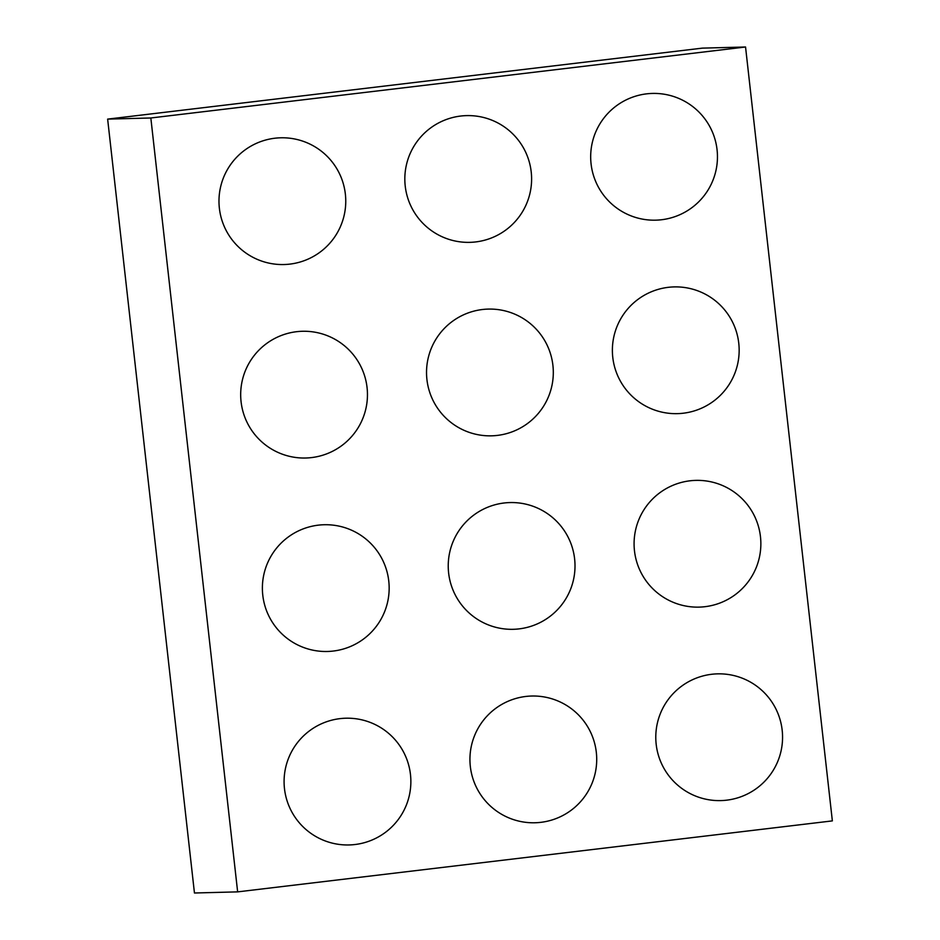 <?xml version="1.0" encoding="UTF-8"?>
<svg xmlns="http://www.w3.org/2000/svg" width="940" height="940" viewBox="0 0 940 940"><rect width="100%" height="100%" fill="white"/><g stroke="black" fill="none" stroke-linecap="round" stroke-linejoin="round"><path stroke-width="1.41" d="M237.644 891.872L150.835 117.982L107.642 119.11L194.451 893L237.644 891.872L832.358 820.89L745.549 47L702.356 48.128L107.642 119.11M150.835 117.982L745.549 47M612.774 357.341A63.391 63.391 0 0 0 713.389 401.298A63.391 63.391 0 0 0 701.146 292.187A63.391 63.391 0 0 0 612.774 357.341M426.924 379.525A63.391 63.391 0 0 0 527.54 423.482A63.391 63.391 0 0 0 515.296 314.371A63.391 63.391 0 0 0 426.924 379.525M591.072 163.866A63.391 63.391 0 0 0 691.687 207.822A63.391 63.391 0 0 0 679.444 98.712A63.391 63.391 0 0 0 591.072 163.866M219.373 208.234A63.391 63.391 0 0 0 319.988 252.19A63.391 63.391 0 0 0 307.744 143.08A63.391 63.391 0 0 0 219.373 208.234M405.222 186.05A63.391 63.391 0 0 0 505.838 230.006A63.391 63.391 0 0 0 493.594 120.896A63.391 63.391 0 0 0 405.222 186.05M241.075 401.709A63.391 63.391 0 0 0 341.69 445.666A63.391 63.391 0 0 0 329.447 336.555A63.391 63.391 0 0 0 241.075 401.709M634.477 550.817A63.391 63.391 0 0 0 735.092 594.773A63.391 63.391 0 0 0 722.848 485.663A63.391 63.391 0 0 0 634.477 550.817M448.627 573.001A63.391 63.391 0 0 0 549.242 616.957A63.391 63.391 0 0 0 536.999 507.847A63.391 63.391 0 0 0 448.627 573.001M262.777 595.173A63.391 63.391 0 0 0 363.392 639.13A63.391 63.391 0 0 0 351.149 530.019A63.391 63.391 0 0 0 262.777 595.173M470.329 766.464A63.391 63.391 0 0 0 570.944 810.421A63.391 63.391 0 0 0 558.701 701.311A63.391 63.391 0 0 0 470.329 766.464M656.179 744.292A63.391 63.391 0 0 0 756.794 788.249A63.391 63.391 0 0 0 744.55 679.138A63.391 63.391 0 0 0 656.179 744.292M284.479 788.648A63.391 63.391 0 0 0 385.095 832.605A63.391 63.391 0 0 0 372.851 723.495A63.391 63.391 0 0 0 284.479 788.648"/></g></svg>
